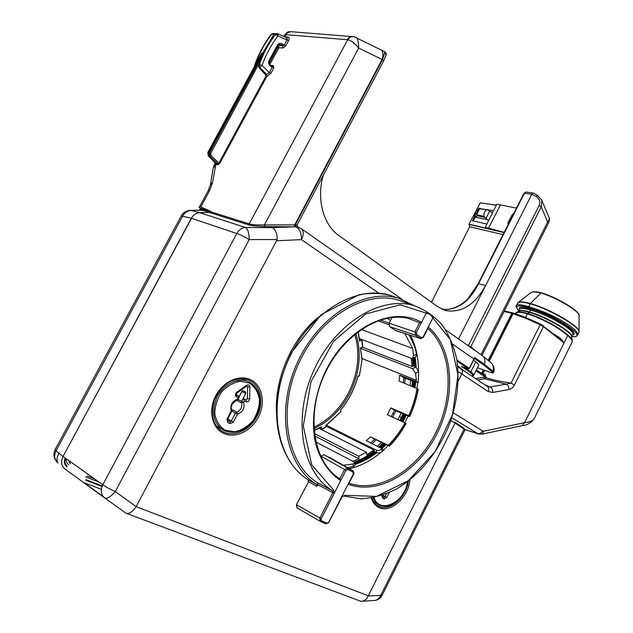 <?xml version="1.0" encoding="UTF-8"?>
<svg xmlns="http://www.w3.org/2000/svg" width="633" height="633" viewBox="0 0 633 633"><rect width="100%" height="100%" fill="white"/><g stroke="black" fill="none" stroke-linecap="round" stroke-linejoin="round"><path stroke-width="0.95" d="M344.479 495.299L376.429 496.399L408.396 480.645L435.108 451.653L452.524 414.504L457.983 375.068L450.324 339.62L430.131 314.411L400.198 304.805L365.676 313.968L333.551 341.282L311.032 381.58L303.294 426.049L311.721 464.867L333.749 490.219L334.129 493.416L321.145 518.838L321.437 520.769L327.016 523.214L328.788 522.209L341.662 496.96L343.403 495.924M428.225 327.032C453.41 348.015 456.377 395.427 437.087 433.478C418.065 471.672 378.763 495.702 348.103 484.229L353.317 473.998L352.977 472.076L347.739 469.457L345.958 470.335L320.994 519.226L321.437 520.769L327.016 523.214L328.567 522.565L353.317 473.998L352.977 472.076L347.739 469.457L345.958 470.335L340.704 480.629C328.756 472.661 320.401 460.326 315.63 443.614C310.605 420.913 314.617 393.204 326.723 368.889C348.878 325.742 393.615 305.699 421.499 322.379L416.395 332.388L416.672 334.414L421.499 337.674L423.16 336.97L433.391 316.904L426.705 312.188L416.395 332.388L416.672 334.414L421.499 337.674L423.16 336.97L428.058 328.1M333.749 490.219L332.547 490.797L332.776 492.711L319.792 518.134L320.282 521.347L297.17 507.967L296.671 504.825L321.145 518.838M341.662 496.96L343.434 495.94M334.129 493.416L317.798 484.617L316.935 486.31L316.698 484.419C285.847 466.015 275.371 411.767 296.735 364.022C317.774 316.136 364.553 287.904 398.616 298.254L389.809 295.192C355.746 284.834 309.141 312.702 288.229 360.153C266.999 407.462 277.491 461.386 308.287 479.869L308.532 481.745L296.434 504.651L297.019 507.872M317.798 484.617L317.56 482.734C287.335 464.535 277.199 411.252 298.214 364.45C318.921 317.521 364.814 289.882 398.244 300.089L404.171 302.163M317.56 482.734L332.547 490.797C302.242 472.756 292.153 418.911 313.39 371.349C334.319 323.653 380.496 295.389 413.927 305.581L398.244 300.089M414.599 305.779L398.616 298.254M308.239 479.838L316.698 484.419M318.803 316.777C292.224 338.236 274.493 378.21 276.494 412.51M383.028 443.068L378.843 447.072M399.732 420.526L402.762 421.942M403.229 413.594L399.85 420.407M412.676 380.536L411.846 386.407M377.07 452.745L366.096 459.764L354.947 464.535M386.075 444.477L381.841 448.591M406.307 414.916L402.912 421.792M415.754 381.849L414.931 387.712M415.201 357.036L416.047 367.037M420.549 338.568L395.72 330.6L389.659 326.652L389.129 323.226L392.072 317.497M395.19 330.331L420.7 338.615M349.289 468.689C360.596 466.133 371.247 460.61 381.248 452.12M383.954 449.715L388.132 445.616M404.74 422.86L408.214 415.984M416.902 388.551L417.788 382.641M418.508 370.345C418.405 357.305 415.746 345.634 410.508 335.34M348.103 484.229L348.791 483.62M353.024 470.817L347.47 468.024L344.542 469.599L339.842 478.801L337.706 477.369M340.704 480.629L339.842 478.801M320.725 456.377L324.041 454.723M421.499 322.379L419.552 322.735L414.987 331.676L415.477 335.174L420.233 338.378L421.499 337.674M389.659 326.652L415.47 335.166L416.672 334.414M326.209 455.95L330.236 457.849M323.93 454.652L347.47 468.024M329.904 457.659L352.763 470.675L352.977 472.076M236.354 394.945L239.353 396.883L238.135 397.769L236.465 396.907C234.954 395.546 235.065 393.971 236.797 392.207L246.554 385.268C248.453 384.35 249.552 384.935 249.869 387.024L249.679 398.885C249.212 401.282 247.994 402.264 246.039 401.836L244.393 400.982L243.697 402.319C244.939 407.937 242.874 411.877 237.502 414.148L235.444 413.08L236.623 412.107L237.502 414.148L233.332 422.092L231.274 421.032L235.444 413.08L231.907 411.039M236.861 393.117L236.402 394.976L239.242 396.44L236.378 394.96L236.465 396.907M236.869 393.109L236.797 392.207M246.253 386.154L247.036 386.011M246.617 386.177L246.554 385.268M231.939 410.065L232.936 409.962L236.623 412.107C240.88 410.319 242.51 407.201 241.521 402.762L241.64 401.259L243.119 398.442L245.96 399.914L247.4 398.719L247.574 386.858L249.869 387.024M244.393 400.982L243.088 398.418L245.928 399.89L247.361 398.703L247.574 386.858L246.957 386.019M233.332 422.092L230.032 423.604L227.706 422.472L227.002 418.983L227.611 419.26L231.805 411.284L231.844 409.812M247.361 398.703L249.679 398.885M227.706 422.472L227.635 420.494L229.953 421.633L231.274 421.032L227.825 418.872M227.635 420.494L227.611 419.26M243.151 398.458L245.96 399.906L246.039 401.836M230.032 423.604L229.953 421.633L227.421 420.043M247.543 386.842L246.981 385.98M239.211 396.424L241.893 391.313L243.104 390.688M242.645 390.68L245.485 391.922L245.754 393.322L241.877 391.613L242.028 391.107M231.994 410.556L232.936 409.97M237.984 399.494L243.697 402.319L241.521 402.77L237.684 400.926L237.597 399.937M245.485 391.922L243.207 390.727M243.088 398.418L245.754 393.322M239.314 396.495L241.877 391.613M237.248 400.151L237.684 400.926M237.597 380.465L238.111 381.082M87.496 474.093L88.224 474.378M68.388 460.278L70.382 463.831M87.283 476.04L94.641 478.936M66.125 458.672C65.959 461.235 66.797 463.221 68.633 464.63M85.661 476.902L99.318 482.259M66.884 466.719C64.289 464.559 63.711 461.639 65.136 457.968M102.032 486.571L85.637 480.17M201.405 210.148L210.109 212.166M201.468 208.455L200.226 208.827L201.057 209.301L210.512 211.651M209.515 212.435L199.727 212.664L191.071 210.465C187.526 210.71 184.749 212.546 182.739 215.988L182.897 215.829M192.464 216.541L63.031 456.472C60.626 461.686 61.282 465.872 65.001 469.021C61.227 465.896 60.57 461.71 63.031 456.472L191.324 218.274C193.366 214.769 196.167 212.91 199.727 212.672L209.365 212.451L210.67 211.351L199.719 206.421L210.67 211.351L199.031 207.695L199.719 206.421M201.634 210.148L190.462 210.385C186.371 210.575 183.301 212.419 181.252 215.916L55.213 449.454L56.131 450.633C53.726 455.752 54.383 459.89 58.109 463.055C56.274 460.816 56.614 457.524 59.122 453.165M84.031 482.623L101.375 489.356L84.031 482.623L103.345 496.691M190.462 210.385L202.323 210.227M181.252 215.916L191.324 218.258L236.813 233.506C240.287 234.685 244.433 236.71 249.252 239.575L115.277 491.532L136.158 506.653L368.287 595.819L455.072 423.058L450.854 420.494M571.544 336.629C575.342 336.74 577.336 336.242 577.525 335.134L577.541 335.11C578.064 332.349 574.266 328.424 566.139 323.336C556.288 316.975 543.826 311.412 528.745 306.649L530.375 303.516L540.914 293.047L530.375 303.516L528.745 306.649C520.571 304.418 516.441 304.062 516.362 305.597C515.412 305.715 516.235 307.511 518.838 310.985M522.201 425.661L524.535 422.686L567.754 335.49C560.925 330.03 554.595 325.853 548.74 322.949C540.582 318.723 533.445 315.701 527.344 313.889L529.267 312.346L530.486 310.146L530.407 309.031L528.824 307.765L530.407 309.031L530.486 310.146L529.267 312.346L527.344 313.889L525.54 317.497L527.344 313.889C521.307 311.998 517.319 311.855 515.381 313.485L515.333 313.588M513.244 313.011L512.477 313.462L488.684 360.842L512.477 313.462L513.735 313.193M484.047 370.076L482.069 373.779L484.047 370.076M481.8 434.183L484.095 431.128L524.535 422.686C530.264 421.895 533.437 420.636 534.062 418.904L572.05 342.152C572.723 340.918 571.29 338.702 567.754 335.49L567.856 335.031C561.273 329.714 554.967 325.552 548.946 322.545C540.819 318.32 533.714 315.313 527.637 313.525C522.257 311.974 518.609 311.578 516.694 312.322L515.365 313.517M571.544 336.598L572.525 334.612C576.212 330.996 548.051 314.514 530.486 310.146C523.879 308.2 520.302 307.875 519.756 309.157L518.696 311.262C519.685 309.956 523.309 310.194 529.568 311.974C546.556 316.666 574.147 332.926 571.536 336.59M572.295 335.063C582.02 333.678 550.932 314.142 530.407 309.031C522.708 306.617 517.778 306.617 519.527 309.616M531 292.509C532.828 291.441 536.286 291.56 541.373 292.873L540.914 293.047C535.526 291.781 532.218 291.599 531 292.509L518.063 302.582M480.273 372.552L485.226 374.404L485.938 377.529C490.733 379.389 499.105 381.248 511.06 383.115L514.407 384.983C513.387 387.214 511.535 388.741 508.853 389.572L492.767 392.436L488.217 391.55L461.861 374.008L458.3 381.074M504.082 311.483L511.836 313.288L488.162 360.414M355.042 465.144L353.443 466.497L347.367 467.597M343.268 465.263L353.072 463.997L354.678 462.707L353.823 461.829L315.835 441.961M359.283 338.544L411.252 358.286L412.471 358.31L413.476 355.659L412.629 348.419L404.891 333.544M408.823 334.802C412.384 340.562 414.995 347.011 416.656 354.163L415.928 356.696M377.98 320.781L388.749 324.626M361.198 329.461L412.629 348.419M319.056 428.312L366.436 452.231L366.808 454.834L373.937 449.992L326.027 426.128M366.436 452.231L358.682 456.235L314.364 433.463M358.682 456.235L359.069 458.854L314.704 435.931M359.069 458.854L352.723 461.251M411.165 358.254L412.146 366.523L413.302 365.969L415.936 366.99L418.706 371.745L418.16 382.783L416.277 381.604L416.379 380.346L362.029 358.539M416.379 380.346L415.549 373.264L412.479 368.643L360.668 348.411M380.267 320.005L389.16 323.17M387.182 318.225L390.537 320.48M412.146 366.523L362.756 347.335M373.937 449.992L374.119 451.313L376.659 452.579L376.319 450.15C377.972 450.823 379.8 450.451 381.818 449.034L384.12 449.81L382.15 451.503C379.847 452.967 378.012 453.331 376.659 452.579M389.406 446.233C395.839 439.579 401.385 432.038 406.046 423.612L405.919 423.453C401.243 431.841 395.665 439.294 389.184 445.814L384.255 443.812M382.15 448.75L366.285 440.703L370.495 436.881L382.965 443.203M409.591 416.625L409.614 416.166C413.618 407.423 416.403 398.41 417.962 389.129L418.191 389.524C416.506 398.83 413.642 407.858 409.591 416.625L403.205 413.65M394.478 410.144L403.166 413.863M326.399 425.336L376.319 450.15M409.614 416.166L408.728 415.588C412.732 406.845 415.47 397.841 416.965 388.583L417.962 389.129M389.184 445.814L388.211 445.221C394.715 438.756 400.309 431.342 404.985 422.979L405.919 423.453M412.898 380.742L418.16 382.783M403.553 377.521L412.479 380.939M370.495 436.881L388.211 445.221M394.422 410.271L390.83 407.929L387.356 414.75L404.985 422.979M390.83 407.929L408.728 415.588M403.545 377.569L399.708 375.179L399.004 380.955L416.965 388.583M399.708 375.179L416.277 381.604M518.862 310.938C513.988 305.525 517.303 304.473 528.824 307.765L528.618 307.298M540.914 293.047C555.814 297.146 580.2 311.681 579.108 315.732C581.126 312.014 556.787 297.083 541.389 292.873L541.531 292.952C554.516 296.537 575.919 308.667 578.238 313.707M567.856 335.031C570.507 337.429 571.963 339.296 572.232 340.625M489.198 361.269L513.102 313.667L525.849 318.367L540.178 324.745L540.566 324.136L559.501 338.513L564.074 342.904C561.93 339.858 560.023 337.856 558.377 336.898L554.247 334.374M558.377 336.898L558.266 337.539M475.597 378.581L483.786 377.236L484.403 376.667L483.952 375.084M478.485 434.009L451.772 417.796M484.372 376.73L485.938 377.529L484.561 378.835L506.171 384.152L511.06 383.115L540.178 324.745L543.462 326.675L514.407 384.983M485.226 374.404L484.142 375.195M484.933 384.848L490.092 386.937L506.171 384.152C508.07 385.157 508.956 386.961 508.853 389.572M458.173 371.65L461.861 374.008C462.802 371.88 462.644 370.226 461.378 369.047M559.295 338.346L558.472 337.745M314.047 430.408L321.414 426.824L320.243 427.734L320.472 429.024M359.449 375.456L362.131 359.275L359.449 375.456L358.009 376.121C354.575 388.741 348.759 400.048 340.578 410.042L340.823 411.687L325.686 425.59L325.845 426.737L321.857 429.309L321.414 426.824M362.013 359.631L360.391 347.984L362.131 359.275M358.112 331.66L359.433 341.108L361.696 340.103L362.646 346.971L360.391 347.984M313.905 428.596C329.057 421.61 340.997 409.844 349.733 393.291C359.797 372.774 361.823 352.826 355.801 333.449M313.826 427.196C328.503 420.257 340.079 408.76 348.546 392.689C358.357 372.734 360.414 353.277 354.717 334.319M321.746 429.665L326.122 426.792L325.963 425.645L340.823 411.687M314.079 430.733L320.243 427.734M340.578 410.042L341.06 411.561M340.807 409.907C348.807 400.032 354.527 388.899 357.977 376.516L358.009 376.121M359.417 375.844L357.977 376.516M362.646 346.971L360.644 348.285M362.899 347.272L361.823 339.51M361.696 340.103L361.704 339.462M359.433 341.108L359.449 339.699L360.778 339.114M359.449 339.699L358.278 331.542M389.279 492.561L386.795 497.483L384.199 498.915L382.459 498.068L382.245 496.288L383.962 497.127L384.999 496.549L386.407 493.772M384.199 498.915L383.962 497.127L382.221 496.074M386.795 497.483L382.672 495.141M65.603 458.3C64.392 461.576 64.93 464.195 67.217 466.149M85.985 479.64L102.253 485.994M275.64 33.533L273.915 34.396L262.663 53.132L208.843 152.735L207.941 152.537L261.69 53.085L263.407 53.188L259.214 65.302L259.941 67.43L262.046 65.389L258.612 64.344L260.756 59.375L261.231 59.455C264.998 50.418 269.745 42.102 275.466 34.514L277.927 35.954C271.264 44.793 265.971 54.604 262.046 65.389L269.318 72.613L270.892 73.317L266.786 76.474L265.947 76.087L218.883 163.085L219.722 163.488L217.926 164.809L215.829 164.366L212.609 182.312L209.602 190.699L200.89 206.817M284.692 36.801L288.023 37.07C289.328 37.418 289.51 38.597 288.569 40.631L277.927 35.954L278.029 33.865L286.702 37.687M288.569 40.631L285.705 45.916L282.919 48.021L277.665 47.61M272.222 66.323L273.409 65.61L273.757 68.016L270.892 73.317M261.682 53.101L207.782 152.553L208.336 155.86L215.655 163.361L217.839 163.82L210.014 156.209L211.018 155.425L218.883 163.085L217.839 163.82L217.926 164.809M271.984 66.275L272.182 67.312L269.318 72.613L266.564 74.457L259.941 67.43L259.253 68.008L265.789 75.074L266.564 74.457L266.786 76.474L219.722 163.488M270.631 65.381L271.889 66.204M210.48 211.707L249.22 223.884C251.254 224.747 256.31 225.087 264.404 224.905L264.95 226.527C255.867 226.195 250.241 225.577 248.073 224.675L249.22 223.884L347.675 39.729L285.997 34.657L284.383 35.179L283.734 36.382M215.56 163.306L215.576 164.256L214.46 164.406L213.234 167.864M257.639 60.301L261.698 53.069M278.132 33.96L271.478 34.404C264.729 43.368 259.356 53.314 255.344 64.242L255.17 64.875M259.585 56.701L256.8 62.129M215.734 164.343L215.734 163.377L209.151 156.042L208.21 155.71M284.383 35.179C289.376 29.791 288.229 32.52 290.776 31.666L354.163 36.785L381.169 49.96C383.155 51.495 383.463 54.66 382.079 59.447L358.674 48.061C355.121 43.44 351.457 40.67 347.675 39.729C349.448 37.228 351.608 36.247 354.163 36.785L355.461 37.307C357.566 38.051 358.634 41.628 358.674 48.061L264.404 224.905L294.234 224.897L294.804 226.487L295.817 226.804L272.364 227.619C275.553 229.589 277.151 233.561 277.151 239.543L136.261 506.471M297.375 226.883L264.95 226.527M199.727 212.672L245.533 227.5C241.893 227.777 238.981 229.779 236.813 233.506L102.823 484.759C105.869 486.943 110.015 489.198 115.277 491.532C110.728 496.858 107.206 499.002 104.73 497.957L65.001 469.029M136.158 506.653C132.384 512.065 128.997 514.241 126.014 513.181L360.913 601.35C364.03 601.31 366.467 599.514 368.216 595.97L368.287 595.819M368.216 595.97L382.087 595.344L465.033 429.799L455.072 423.058L454.977 422.274L463.965 428.225L464.1 429.024L380.805 595.218C379.325 598.691 376.991 600.448 373.794 600.495L362.171 601.263M454.937 422.243L463.957 428.217L465.026 429.815M469.219 368.446L474.623 357.51L484.459 364.323C485.4 360.96 484.941 358.27 483.074 356.26L482.67 355.881M474.283 358.365L474.623 357.51M469.093 368.596L468.475 368.786L469.282 368.343L456.868 359.932M472.076 376.216C473.381 375.82 472.685 374.491 469.987 372.22L461.156 366.278L468.475 368.786L457.05 361.055M457.699 365.874L463.878 370.716M472.242 376.326L473.555 375.551C473.935 374.902 473.025 373.652 470.825 371.816L469.987 372.22M473.579 360.209L475.874 361.791C478.057 363.659 478.952 364.925 478.564 365.589L473.603 375.448M475.874 361.791L470.825 371.816L464.163 367.314M474.418 358.515L483.565 364.845L492.023 371.745L492.933 371.262L493.724 372.275C493.637 373.114 492.427 373.106 490.077 372.236M483.565 364.845L484.459 364.323L492.933 371.262C493.914 367.844 493.289 365.019 491.058 362.796L482.86 356.055M490.931 362.685L490.528 362.361M442.056 309.244C450.372 310.273 458.427 307.543 466.212 301.063C470.936 296.402 475.074 290.602 478.619 283.655L524.456 193.223L525.881 192.068M466.212 301.063L468.404 298.372M354.369 43.4L353.91 43.938M384.548 51.605L384.88 52.262L382.53 59.652L382.079 59.447L294.717 224.905L294.234 224.897M381.169 49.96L384.603 51.629C386.083 52.919 386.589 54.042 386.13 55.008L383.511 61.164L382.53 59.652L295.263 224.952L297.004 225.071M504.2 232.303L485.202 227.318L486.405 228.307L469.006 224.161L469.678 226.741L503.021 234.629M469.678 226.741L431.524 302.273M469.393 224.486L504.05 232.596M516.481 208.075L496.77 204.237L485.202 227.318M500.481 204.863L488.47 228.117M496.256 205.258L480.312 202.805L469.006 224.161M492.474 212.799L489.697 211.018L486.065 218.345L488.526 220.68M479.015 208.922L478.809 208.194L480.423 208.479M478.785 209.119L478.809 208.194L477.955 209.879M474.418 216.747L474.671 217.111C475.161 218.116 474.41 219.327 472.408 220.735L474.354 218.417L474.323 214.405L476.602 213.06L476.594 214.816L476.602 213.06L478.54 209.388M487.782 219.683L474.671 217.111L474.37 214.373L476 211.177L477.227 210.164M486.065 218.345L483.96 216.367C483.58 213.4 484.49 211.224 486.69 209.839L487.861 209.855L489.697 211.018M486.69 209.839L479.64 208.771L476.831 214.429L477.662 215.798L476.594 214.816M483.96 216.367L477.29 214.84M478.556 209.365L475.953 211.272M477.535 210.077L480.661 208.534M477.44 210.116L476.404 211.066M484.601 217.38L477.662 215.798L475.874 217.008L475.003 214.104M323.265 175.309C316.271 198.667 323.384 224.873 338.718 235.436L437.759 306.768L446.265 310.668C461.995 312.884 475.114 304.52 485.606 285.562L531.855 194.189L533.255 193.057L525.968 192.068M458.577 338.964L485.606 285.562L478.168 283.647L523.974 193.302L526.07 192.084M548.724 222.523L547.632 221.985C549.191 220.126 549.626 218.559 548.953 217.277C549.634 218.203 549.563 219.96 548.732 222.523L482.03 355.406M496.335 205.116L486.381 203.739M470.509 347.335L541.223 206.888L541.801 200.305M513.616 213.732L512.271 214.619L507.816 223.053L508.394 224.035L507.935 223.639M508.987 222.856L509.051 222.238L507.816 223.053M295.231 226.503L294.717 224.905L295.263 224.952L295.714 226.535M258.612 64.344L210.694 153.408L211.018 155.425M260.756 59.375L263.399 53.204M270.52 65.31L270.378 66.077C268.653 64.558 268.178 62.802 268.954 60.792L277.491 44.951C278.702 43.266 280.3 42.933 282.294 43.962L284.13 45.228L286.986 39.942L286.488 37.648M254.885 64.439L255.344 64.242M275.474 33.525L273.029 33.525L271.043 34.538C264.277 43.527 258.889 53.488 254.893 64.424M288.023 37.07L286.884 37.766M284.81 36.849L287.39 32.892L290.729 31.666M277.618 47.942L277.634 46.423M278.259 45.331L278.884 47.807L269.824 64.55M278.109 45.544L282.587 45.774L282.919 48.021M285.705 45.916L284.13 45.228L282.587 45.774L281.463 45.006L282.294 43.962M278.022 45.465L279.905 44.532L277.863 45.711M279.928 44.532L281.463 45.006L278.599 44.99M263.415 53.188L209.563 152.869L208.843 152.735L209.151 156.042L210.014 156.209L209.563 152.869L210.694 153.408M56.092 450.878L63.031 456.472L102.823 484.759C100.323 490.338 100.956 494.745 104.73 497.957L125.761 513.015M321.437 520.769L320.282 521.347M320.338 521.37L325.908 523.808L327.016 523.214M328.788 522.209L341.962 497.079M296.481 504.675L308.532 481.745L316.935 486.31M395.823 297.281L389.809 295.192C380.298 293.016 370.068 292.857 359.109 294.709L321.2 314.664L291.868 352.027C284.684 366.372 279.913 381.24 277.563 396.654C272.847 432.371 285.064 464.559 306.989 479.039M400.776 300.976L400.357 300.738M354.868 464.029L355.445 464.329M354.812 463.657L355.667 464.108M354.733 463.119L356.244 463.91M354.725 463.063L356.474 463.981M354.591 462.478L357.067 463.767M354.306 461.987L357.281 463.546M354.884 461.774L357.867 463.332M355.113 461.837L358.088 463.396M355.706 461.615L358.682 463.166M355.92 461.378L358.895 462.937M356.498 461.156L359.481 462.707M356.727 461.212L359.71 462.763M357.313 460.966L360.296 462.517M357.526 460.729L360.509 462.28M358.104 460.484L361.087 462.035M358.333 460.531L361.316 462.082M358.919 460.27L361.902 461.821M359.125 460.033L362.108 461.576M359.694 459.772L362.685 461.315M359.932 459.811L362.915 461.354M360.517 459.534L363.5 461.077M360.715 459.289L363.706 460.832M361.285 459.012L364.276 460.547M361.522 459.044L364.513 460.579M362.1 458.751L365.091 460.286M362.298 458.498L365.288 460.033M362.867 458.205L365.858 459.74M363.105 458.229L366.096 459.764M363.682 457.92L366.673 459.455M363.872 457.667L366.863 459.194M364.434 457.35L367.433 458.885M364.679 457.366L367.67 458.901M365.249 457.042L368.24 458.569M365.439 456.789L368.43 458.316M365.993 456.456L368.992 457.983M366.238 456.464L369.229 457.991M366.808 456.124L369.799 457.651M366.99 455.863L369.989 457.39M367.544 455.523L370.542 457.042M367.781 455.523L370.78 457.042M368.351 455.167L371.349 456.686M368.525 454.898L371.524 456.417M369.079 454.541L372.077 456.061M369.316 454.534L372.323 456.053M369.878 454.162L372.877 455.673M370.052 453.893L373.051 455.404M370.598 453.521L373.597 455.032M370.843 453.505L373.842 455.016M371.397 453.117L374.396 454.629M371.563 452.84L374.57 454.352M372.101 452.46L375.108 453.964M372.346 452.437L375.353 453.94M372.892 452.033L375.899 453.537M373.059 451.756L376.065 453.26M373.589 451.353L376.595 452.856M373.834 451.321L376.841 452.824M378.866 447.009L381.889 448.496M379.381 446.558L382.395 448.037M379.626 446.494L382.641 447.974M380.14 446.02L383.155 447.499M380.275 445.735L383.297 447.207M380.773 445.26L383.796 446.74M381.019 445.197L384.041 446.669M381.533 444.706L384.548 446.186M381.659 444.413L384.682 445.893M382.158 443.939L385.173 445.41M382.403 443.86L385.426 445.331M382.902 443.361L385.924 444.833M383.131 443.116L386.051 444.532M400.08 420.225L403.134 421.61M400.428 419.576L403.49 420.961M400.467 419.275L403.53 420.652M400.808 418.642L403.862 420.019M401.029 418.453L404.091 419.829M401.369 417.804L404.432 419.173M401.393 417.503L404.463 418.872M401.726 416.854L404.788 418.223M401.939 416.664L405.009 418.033M402.272 416L405.334 417.369M402.295 415.707L405.365 417.068M402.612 415.05L405.674 416.419M402.825 414.86L405.895 416.221M403.142 414.188L406.212 415.549M403.158 413.887L406.228 415.248M411.877 386.352L414.979 387.625M411.996 385.639L415.098 386.913M411.925 385.386L415.026 386.652M412.028 384.69L415.137 385.956M412.186 384.413L415.288 385.679M412.289 383.701L415.39 384.967M412.21 383.448L415.311 384.706M412.305 382.751L415.406 384.009M412.455 382.474L415.557 383.733M412.542 381.762L415.652 383.02M412.455 381.509L415.565 382.767M412.534 380.813L415.644 382.071M412.977 365.558L416.103 366.768M413.08 365.257L416.205 366.467M413.04 364.576L416.166 365.779M412.906 364.363L416.031 365.573M412.851 363.698L415.984 364.901M412.953 363.397L416.079 364.6M412.898 362.717L416.023 363.912M412.756 362.511L415.881 363.714M412.692 361.847L415.818 363.049M412.779 361.546L415.913 362.741M412.708 360.865L415.841 362.06M412.566 360.675L415.691 361.87M412.487 360.019L415.62 361.206M412.574 359.71L415.707 360.897M412.487 359.038L415.62 360.232M412.336 358.848L415.47 360.035M412.518 358.302L415.375 359.386M412.914 358.112L415.454 359.077M413.65 357.764L415.359 358.413M413.8 357.7L415.201 358.223M414.512 357.36L415.098 357.582M427.853 328.495C451.954 349.566 454.549 395.704 435.749 432.798C417.187 470.01 379.12 493.645 348.997 483.216M353.317 473.998L353.625 474.141C354.409 473.753 354.132 472.606 352.818 470.699L329.967 457.683M347.739 469.457L347.667 468.135L351.513 470.137L328.203 456.931M345.958 470.335L320.884 456.084M339.897 478.841C314.3 463.411 305.612 417.709 323.368 376.952C340.847 336.068 379.895 310.993 408.649 318.534L419.552 322.735M416.395 332.388L389.129 323.226M227.002 418.983L231.195 410.991C229.921 405.326 231.994 401.362 237.438 399.106L238.032 399.407L239.203 397.176M231.805 411.284L231.195 410.991L231.876 409.875C230.143 406.608 231.805 403.411 236.861 400.285L238.135 397.769M224.272 430.677L224.05 430.567C213.543 423.691 211.042 412.811 216.557 397.935C222.484 385.046 236.544 377.442 247.028 381.09L249.877 382.34M249.758 383.202L240.437 381.224C233.49 382.435 227.231 385.995 221.661 391.914C217.127 398.837 214.84 406.188 214.785 413.958C216.249 421.206 219.691 426.618 225.119 430.187L234.526 431.809C241.371 430.377 247.456 426.745 252.789 420.921C257.125 414.196 259.364 407.066 259.506 399.526C258.232 392.413 254.98 386.969 249.758 383.202M224.05 430.567L224.05 430.567C230.38 433.17 237.011 432.711 243.958 429.174C253.232 423.192 258.042 413.792 259.039 408.72C261.421 396.614 258.319 387.792 249.719 382.253L241.41 378.629M221.099 428.707L216.13 425.661M241.561 378.629L243.381 379.491M201.057 209.301L200.59 210.172M56.131 450.633L182.739 215.988M572.256 340.633L571.504 336.416C571.623 331.842 545.306 316.793 529.267 312.346C524.108 310.858 520.706 310.431 519.052 311.08L516.417 312.465M577.644 334.904L578.744 332.673C582.969 328.693 550.354 309.189 530.177 303.8C522.874 301.783 518.672 301.577 517.572 303.183L517.501 303.326M578.744 332.673L579.021 331.652C580.453 326.66 549.373 308.595 530.375 303.516C524.029 301.743 520.01 301.371 518.3 302.4L516.362 305.597M483.422 369.854L481.571 373.438M513.007 312.979L511.836 313.288L513.964 313.272C521.79 315.82 530.652 319.443 540.55 324.143M353.072 463.997L353.443 466.497M416.656 354.163L413.476 355.659M412.479 368.643L415.936 366.99M415.549 373.264L418.706 371.745M382.15 451.503L381.818 449.034M394.533 410.168L391.281 416.577M374.601 439.262L370.772 442.973M403.957 377.624L403.197 382.736M395.894 410.746L392.626 417.21M376.034 439.935L372.204 443.701M394.209 414.211L392.887 413.531M405.389 378.178L404.606 383.329M377.434 446.36L381.359 442.443M397.872 419.655L401.219 413.033M409.97 385.608L410.801 380.283M401.393 417.551L399.463 416.641M528.824 307.765C554.635 314.174 590.795 338.932 571.559 336.566M482.56 374.111L484.672 370.297M485.97 377.466L475.897 370.891M465.105 429.514L477.67 433.629C479.64 434.001 481.27 433.091 482.552 430.891L484.095 431.128M453.291 412.811L482.552 430.891M564.074 342.904L543.462 326.675L543.383 325.805L540.566 324.136C530.62 319.412 521.711 315.764 513.83 313.2L513.189 312.995M477.678 379.974L484.561 378.835L483.786 377.236M492.767 392.436C492.87 389.793 491.976 387.958 490.092 386.937L487.616 386.644L457.786 366.721M487.671 386.684C488.937 387.855 489.119 389.477 488.217 391.55M382.459 498.068L381.944 495.386M374 497.498C379.499 514.843 405.231 502.222 407.51 481.76M379.373 505.118L379.246 505.055C376.39 503.615 374.309 501.162 373.003 497.696M199.094 207.553L208.21 190.699L209.602 190.699M270.497 65.239L273.409 65.61M265.789 75.074L265.947 76.087M270.378 66.077L273.757 68.008M210.409 184.63L213.194 168.093L215.434 165.498M208.225 190.668L210.37 184.86L212.609 182.304M286.828 38.827L287.398 39.119M352.249 36.437C350.231 36.413 348.593 37.489 347.335 39.665M298.531 227.223L295.817 226.804C299.615 228.624 301.498 232.912 301.458 239.646L276.835 240.73M277.151 239.543L249.252 239.575C249.141 233.173 247.899 229.146 245.533 227.5L272.364 227.619M248.073 224.675L209.365 212.451M473.959 359.053L452.714 344.217M378.938 293.214L301.458 239.646C303.808 234.701 303.824 231.085 301.506 228.782L402.177 299.401M223.481 433.312C211.857 427.963 208.051 410.168 215.806 395.672C223.386 381.09 240.263 373.945 251.38 380.109C262.608 386.059 265.686 403.308 258.335 417.21C251.151 431.2 235.001 438.883 223.481 433.312M409.923 479.893C408.657 497.19 390.395 513.672 378.795 507.452C375.211 505.688 372.734 502.531 371.357 497.989M301.134 228.521L296.893 226.725M490.037 372.228L477.488 367.726L490.14 372.251M492.023 371.745C493.431 372.987 492.751 373.138 489.982 372.196M531.831 194.244L523.974 193.294M384.88 52.262L386.098 55.174M297.257 226.82L296.988 225.103L383.511 61.164L297.043 224.968M466.505 344.526L468.467 345.452L539.102 205.527C540.574 201.864 539.601 198.873 536.191 196.562L531.855 194.189M468.285 345.768L470.659 346.742L476.459 351.505M487.663 209.76L493.487 210.789M474.386 216.858L472.408 220.735L486.84 224.042M487.046 209.705L487.861 209.855M480.328 208.7L480.953 208.526M474.323 214.468L475.953 211.208M481.001 354.694L547.632 221.985L541.223 206.888L539.102 205.527M533.595 193.192L537.528 195.344L536.191 196.562M508.631 223.552L508.093 223.742M220.237 430.029L223.386 431.959C213.068 425.78 210.029 415.216 214.27 400.27C217.372 392.579 222.167 386.636 228.655 382.419C232.343 379.903 241.252 377.608 247.669 379.665L250.264 380.805C261.081 386.518 264.056 403.126 256.974 416.506C250.059 429.973 234.503 437.356 223.425 431.983L220.229 430.021M408.42 481.064C406.481 497.348 389.437 512.026 378.629 506.242L376.928 505.245M259.253 68.008L258.311 65.239L259.214 65.302M278.053 35.527L275.529 34.443M277.895 33.81L275.608 33.525M278.053 45.631L277.491 44.951M269.334 61.528L278.053 45.639M269.523 61.456L268.954 60.792M215.497 163.251L208.233 155.813L207.853 152.703M322.347 522.32L325.932 523.823M326.027 523.855L329.097 522.312M343.529 495.971L360.707 498.82C372.702 498.116 384.611 494.848 396.408 489C419.552 475.407 439.001 451.139 449.928 423.081C457.358 401.346 459.645 380.156 456.789 359.504C453.877 346.48 448.995 334.96 442.158 324.951C434.262 316.073 424.854 309.616 413.927 305.581M308.303 479.877L308.287 481.586M428.122 327.965L423.414 337.215L420.731 338.631M348.704 483.802L353.625 474.141M323.779 454.573L347.446 468.009M236.924 400.27L238.032 399.407M236.884 393.101L246.609 386.185M55.213 449.446C52.84 454.676 53.773 459.186 58.022 462.976M199.474 210.196L200.21 208.819M504.343 310.961L513.11 312.971M355.026 465.065L354.654 462.588M412.471 358.318L415.849 356.735M579.108 315.732L579.021 331.55M484.142 375.187L476.388 369.909M478.216 433.914L465.097 429.609M522.439 425.605C526.332 425.439 530.161 423.295 533.928 419.173M482.037 434.127L522.154 425.669M478.611 434.04L481.753 434.191M572.129 341.986L572.264 340.665M382.213 496.272L382.419 495.315M407.755 481.571C406.228 492.078 398.11 501.407 394.122 503.298C388.781 506.535 383.82 507.128 379.246 505.055M373.541 501.605L377.632 504.082M277.563 47.791L269.254 63.142M215.228 162.982L214.476 164.374M375.06 600.416C378.21 599.902 380.552 598.209 382.087 595.344M445.664 329.904L482.393 355.667M474.631 358.001L469.417 368.477M468.57 368.833L469.346 368.588M468.539 368.817L461.322 366.341M493.724 372.251C494.697 368.501 493.748 365.296 490.884 362.646M467.811 298.95L478.168 283.647M442.024 309.228C444.999 309.751 448.56 309.45 452.698 308.311C458.252 306.586 463.498 303.262 468.428 298.349M479.656 208.605L487.45 209.697M446.265 310.668L443.931 309.988M541.603 199.783L548.953 217.277M537.528 195.344L541.777 200.242M512.453 214.421L513.577 213.748M378.605 506.234C375.464 504.715 373.209 501.945 371.848 497.91M271.826 66.156L270.6 65.318C269.555 64.669 269.191 63.379 269.523 61.464M254.782 64.819L254.751 65.658M273.029 33.525L271.272 34.269M277.594 46.486L277.626 47.673"/></g></svg>
